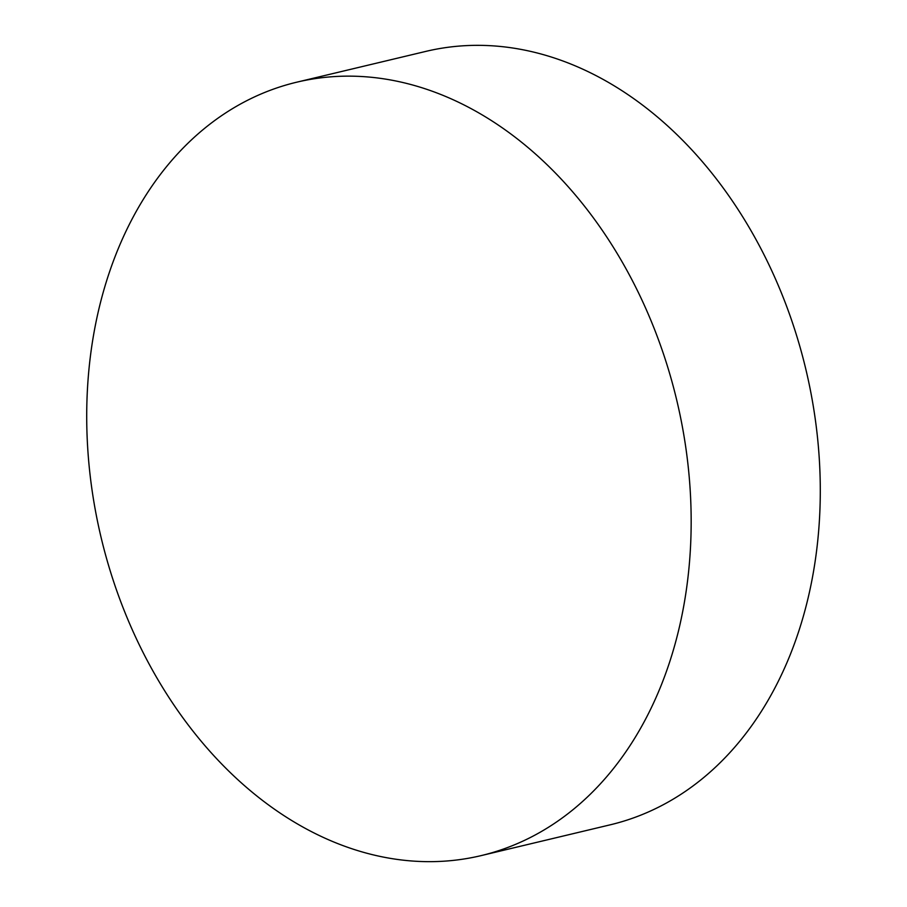<?xml version="1.0" encoding="UTF-8"?>
<svg xmlns="http://www.w3.org/2000/svg" width="907" height="907" viewBox="0 0 907 907"><rect width="100%" height="100%" fill="white"/><g stroke="black" fill="none" stroke-linecap="round" stroke-linejoin="round"><path stroke-width="1.36" d="M573.666 809.135A397.549 295.897 76.6 0 1 481.209 855.596A397.549 295.897 76.6 0 1 121.391 603.37A397.549 295.897 76.6 0 1 204.211 128.681A397.549 295.897 76.6 0 1 296.668 82.208A397.549 295.897 76.6 0 1 656.487 334.445A397.549 295.897 76.6 0 1 573.666 809.135M296.668 82.208L425.791 51.404A397.549 295.897 76.6 0 1 785.609 303.63A397.549 295.897 76.6 0 1 702.789 778.319A397.549 295.897 76.6 0 1 610.332 824.792L481.209 855.596"/></g></svg>
